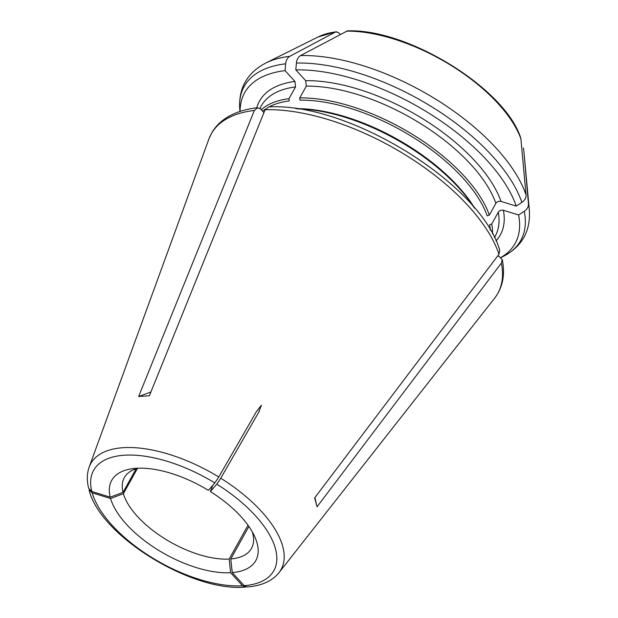 <?xml version="1.0" encoding="UTF-8"?>
<svg xmlns="http://www.w3.org/2000/svg" width="618" height="618" viewBox="0 0 618 618"><rect width="100%" height="100%" fill="white"/><g stroke="black" fill="none" stroke-linecap="round" stroke-linejoin="round"><path stroke-width="0.93" d="M340.217 34.453L338.455 32.53L335.674 31.897L289.811 56.315C287.44 57.744 286.049 60.247 285.64 63.808L285.068 70.63A154.817 72.206 -150.9 0 0 240.124 111.41M136.184 468.722L123.028 492.353A72.754 33.936 -150.9 0 1 124.342 477.606A72.754 33.936 -150.9 0 1 137.891 468.22M88.745 488.459L91.835 491.503L110.228 497.181A82.457 38.455 -150.9 0 1 132.383 468.691A82.457 38.455 -150.9 0 1 208.397 490.352L214.825 482.944L218.772 477.003L256.54 411.403L261.429 405.223L258.517 412.623L220.75 478.224L216.802 484.164L210.367 491.573L212.762 485.323M110.228 497.181L123.028 492.353M248.019 525.23L229.185 559.066A72.754 33.936 -150.9 0 1 123.391 493.682L110.591 498.517A82.457 38.455 -150.9 0 0 230.622 572.701L229.185 559.066M137.505 468.328L123.391 493.682M110.591 498.517L92.19 492.84L89.139 489.896M245.462 587.03L242.588 585.787L230.622 572.701M520.858 138.409C505.748 88.799 407.532 28.173 347.401 30.9L300.572 55.566C298.2 56.995 296.81 59.498 296.401 63.059L295.821 69.888L305.709 80.695L306.289 86.157L299.745 97.914L299.985 100.178A132.26 61.684 -150.9 0 1 487.216 215.898L489.34 215.095A133.874 62.433 -150.9 0 0 299.745 97.914M520.858 138.417L526.042 194.917C526.181 197.884 524.782 200.386 521.87 202.418L516.215 206.095A154.817 72.206 -150.9 0 0 295.821 69.888M516.215 206.095L501.013 201.406C498.842 200.974 497.135 201.623 495.883 203.337L489.34 215.095M473.728 207.092A133.874 62.433 -150.9 0 0 297.281 108.884M499.653 250.321L498.981 254.23L314.662 497.915L317.057 506.791A485.037 390.731 164.9 0 1 314.941 497.544M268.544 107.022L265.13 109.695L149.378 395.759L138.625 396.509L254.377 110.444A163.979 76.477 -150.9 0 0 208.853 139.12L211.449 133.403C216.068 125.168 223.191 118.803 232.801 114.307C239.954 110.977 248.189 108.768 257.505 107.671M497.675 255.96L499.105 256.4L502.171 259.653L501.383 263.106L317.057 506.791M258.896 411.951L259.406 411.024M248.884 526.459L230.8 558.958A72.754 33.936 -150.9 0 0 251.487 548.375A72.754 33.936 -150.9 0 0 252.322 531.905M523.4 147.918A123.654 57.667 -150.9 0 1 523.894 151.541L528.444 203.793C528.575 206.767 527.185 209.263 524.265 211.294L518.61 214.971L503.407 210.282C501.237 209.857 499.529 210.499 498.278 212.213L491.735 223.979L489.61 224.774A132.26 61.684 -150.9 0 1 490.275 230.004M500.935 257.451A154.817 72.206 -150.9 0 0 518.61 214.971M492.476 233.874A133.874 62.433 -150.9 0 0 491.735 223.979M336.385 31.672L335.674 31.897A123.654 57.667 -150.9 0 0 318.054 36.98L336.377 31.665M285.068 70.63L294.956 81.445L295.535 86.906L288.985 98.664A133.874 62.433 -150.9 0 0 261.229 109.695M288.985 98.664L289.224 100.927A132.26 61.684 -150.9 0 0 269.085 106.891M263.932 112.654L260.564 108.969L257.521 107.795L254.377 110.444M230.8 558.958L232.237 572.592L244.203 585.679L247.138 586.922M232.237 572.592A82.457 38.455 -150.9 0 0 254.825 536.841A82.457 38.455 -150.9 0 0 210.367 491.573M138.625 396.509A485.037 348.869 86 0 0 150.916 391.959M214.825 482.944A103.136 48.104 -150.9 0 0 91.835 491.503M218.772 477.003A108.899 50.792 -150.9 0 0 126.543 447.54A108.899 50.792 -150.9 0 0 89.17 467.084C86.868 473.542 86.713 480.665 88.698 488.467M92.19 492.84A103.136 48.104 -150.9 0 0 242.588 585.787M521.005 139.042A123.654 57.667 -150.9 0 0 346.435 31.147M526.042 194.917A158.278 73.82 -150.9 0 0 300.572 55.566M521.87 202.418A158.278 73.82 -150.9 0 0 296.401 63.059M501.013 201.406A137.752 64.249 -150.9 0 0 305.709 80.695M495.883 203.337A133.874 62.433 -150.9 0 0 306.289 86.157M474.748 208.305A132.26 61.684 -150.9 0 0 295.713 108.652M498.981 254.23A163.979 76.477 -150.9 0 0 265.13 109.695M220.75 478.224A108.899 50.792 -150.9 0 1 278.957 572.716L494.632 298.177A163.979 76.477 -150.9 0 0 501.383 263.106M523.894 151.541L529.302 209.641A158.278 73.82 -150.9 0 0 528.444 203.793M529.302 209.641C530.831 230.931 522.156 246.512 503.268 256.408A158.278 73.82 -150.9 0 0 524.265 211.294M496.022 240.912A137.752 64.249 -150.9 0 0 503.407 210.282M494.415 237.575L495.188 236.192A133.874 62.433 -150.9 0 0 498.278 212.213M289.811 56.315A158.278 73.82 -150.9 0 0 265.825 62.997C246.93 72.909 238.254 88.498 239.799 109.765A158.278 73.82 -150.9 0 1 285.64 63.808M294.956 81.445A137.752 64.249 -150.9 0 0 256.794 107.756M295.535 86.906A133.874 62.433 -150.9 0 0 261.244 105.979L259.9 108.389M265.431 109.077A132.26 61.684 -150.9 0 0 262.596 111.194M244.203 585.679A103.136 48.104 -150.9 0 0 216.802 484.164M89.092 489.912C99.583 535.489 191.773 592.253 245.454 587.1M499.761 250.282C480.835 183.731 348.467 102.155 268.544 106.906M89.17 467.084L208.853 139.12M501.013 257.536L503.268 256.408M502.279 259.63C505.277 274.732 502.728 287.579 494.632 298.177M318.054 36.98L265.825 62.997M239.954 111.464L239.799 109.765M278.957 572.716C272.129 581.082 261.53 585.833 247.146 586.984"/></g></svg>
